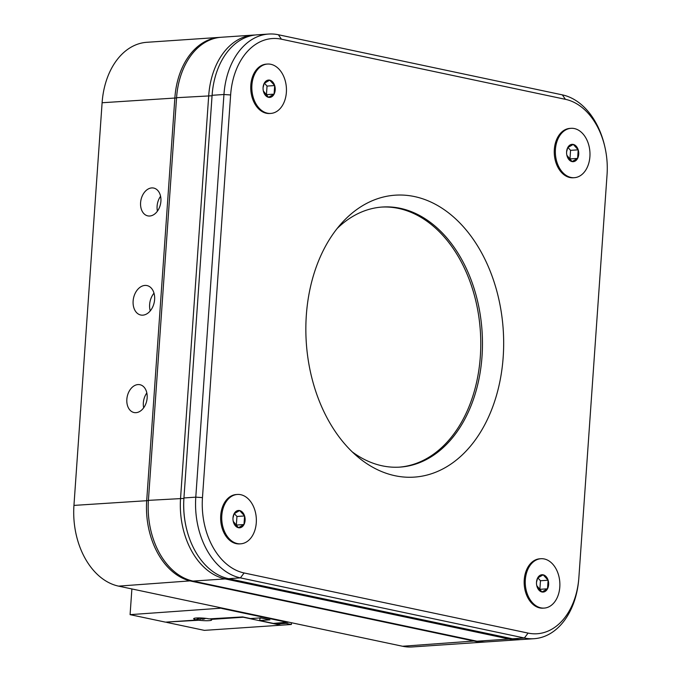 <?xml version="1.0" encoding="UTF-8"?>
<svg xmlns="http://www.w3.org/2000/svg" width="681" height="681" viewBox="0 0 681 681"><rect width="100%" height="100%" fill="white"/><g stroke="black" fill="none" stroke-linecap="round" stroke-linejoin="round"><path stroke-width="1.02" d="M540.348 558.769A24.737 17.28 86.1 0 0 525.97 571.402A24.737 17.28 86.1 0 0 527.741 597.535A24.737 17.28 86.1 0 0 539.769 607.92A24.737 17.28 86.1 0 0 543.693 608.116M236.826 494.508A24.737 17.28 86.1 0 0 222.44 507.132A24.737 17.28 86.1 0 0 224.211 533.274A24.737 17.28 86.1 0 0 236.239 543.651A24.737 17.28 86.1 0 0 240.163 543.847M266.918 64.108A24.737 17.28 86.1 0 0 252.54 76.732A24.737 17.28 86.1 0 0 254.311 102.874A24.737 17.28 86.1 0 0 266.339 113.25A24.737 17.28 86.1 0 0 270.263 113.446M570.448 128.369A24.737 17.28 86.1 0 0 556.062 141.001A24.737 17.28 86.1 0 0 557.833 167.143A24.737 17.28 86.1 0 0 569.861 177.52A24.737 17.28 86.1 0 0 573.785 177.715M395.006 475.721A141.282 98.677 -93.9 0 1 357.176 456.364A141.282 98.677 -93.9 0 1 341.411 223.445A141.282 98.677 -93.9 0 1 414.525 196.571A141.282 98.677 -93.9 0 1 503.191 356.989A141.282 98.677 -93.9 0 1 395.006 475.721M352.23 451.878A130.335 91.033 86.1 0 0 382.22 465.821A130.335 91.033 86.1 0 0 400.028 467.106A130.335 91.033 86.1 0 0 482.471 343.633A130.335 91.033 86.1 0 0 400.224 208.301A130.335 91.033 86.1 0 0 382.416 207.024A130.335 91.033 86.1 0 0 337.112 228.552M399.185 467.157A130.335 91.033 86.1 0 0 480.777 343.139A130.335 91.033 86.1 0 0 398.538 208.42A130.335 91.033 86.1 0 0 381.573 207.084M578.765 578.944L578.671 579.991A71.096 49.653 -93.9 0 1 534.083 638.701A71.096 49.653 -93.9 0 1 524.37 638.003L240.402 577.88A71.096 49.653 -93.9 0 1 195.787 497.156L223.947 94.497A71.096 49.653 -93.9 0 1 268.672 34.05A71.096 49.653 -93.9 0 1 278.384 34.748L562.353 94.872A71.096 49.653 -93.9 0 1 604.737 146.338L604.966 147.36A66.355 46.342 86.1 0 0 565.409 99.324L281.44 39.2A66.355 46.342 86.1 0 0 230.629 94.965L202.47 497.624A66.355 46.342 86.1 0 0 244.113 572.968L528.081 633.092A66.355 46.342 86.1 0 0 578.765 578.944A66.355 46.342 86.1 0 0 578.893 577.326L607.052 174.668A66.355 46.342 86.1 0 0 604.966 147.36M268.672 34.05L256.822 34.85A71.096 49.653 86.1 0 0 212.234 93.561A71.096 49.653 86.1 0 0 212.097 95.297L183.938 497.956A71.096 49.653 86.1 0 0 186.177 527.213A71.096 49.653 86.1 0 0 228.561 578.68L512.521 638.804A71.096 49.653 86.1 0 0 522.242 639.502L534.083 638.701M186.177 527.213L186.058 526.702A68.721 48.002 -93.9 0 1 183.904 498.424L212.055 95.757A68.721 48.002 -93.9 0 1 212.191 94.089L212.234 93.561M147.147 397.934A14.216 9.985 -78 0 0 139.937 384.705A14.216 9.985 -78 0 0 126.845 399.304A14.216 9.985 -78 0 0 134.046 412.533A14.216 9.985 -78 0 0 147.147 397.934M146.824 392.937A14.216 9.985 -78 0 0 143.35 402.803A14.216 9.985 -78 0 0 143.674 407.8M160.903 201.278A14.216 9.985 -78 0 0 153.693 188.058A14.216 9.985 -78 0 0 140.592 202.657A14.216 9.985 -78 0 0 147.803 215.877A14.216 9.985 -78 0 0 160.903 201.278M160.571 196.281A14.216 9.985 -78 0 0 157.107 206.156A14.216 9.985 -78 0 0 157.43 211.153M154.613 299.563A15.05 10.564 -78 0 0 146.985 285.569A15.05 10.564 -78 0 0 133.127 301.019A15.05 10.564 -78 0 0 140.754 315.014A15.05 10.564 -78 0 0 154.613 299.563M154 293.179A15.05 10.564 -78 0 0 149.633 304.518A15.05 10.564 -78 0 0 150.246 310.902M485.859 641.953A71.096 49.653 -93.9 0 1 485.008 642.021A71.096 49.653 -93.9 0 1 475.295 641.323L191.335 581.199A71.096 49.653 -93.9 0 1 146.713 500.484L174.872 97.817A71.096 49.653 -93.9 0 1 219.597 37.37A71.096 49.653 -93.9 0 1 220.44 37.327M485.008 642.021L412.252 646.95A71.096 49.653 -93.9 0 1 402.531 646.252L118.571 586.128A71.096 49.653 -93.9 0 1 73.948 505.404L102.107 102.746A71.096 49.653 -93.9 0 1 146.832 42.299L219.597 37.37M212.208 93.825A68.721 48.002 86.1 0 0 212.055 95.757L183.904 498.424A68.721 48.002 86.1 0 0 186.117 526.949M253.443 35.08L221.291 37.259A71.096 49.653 86.1 0 0 176.566 97.706L148.407 500.365A71.096 49.653 86.1 0 0 193.021 581.08L476.989 641.213A71.096 49.653 86.1 0 0 486.702 641.911L518.854 639.731A71.096 49.653 -93.9 0 1 509.141 639.033L225.173 578.91A71.096 49.653 -93.9 0 1 180.559 498.186L208.718 95.527A71.096 49.653 -93.9 0 1 253.443 35.08A71.096 49.653 -93.9 0 1 255.137 35.012M520.539 639.578A71.096 49.653 -93.9 0 1 518.854 639.731M536.517 582.127A8.691 6.069 86.1 0 0 536.79 585.703A8.691 6.069 86.1 0 0 537.028 586.588A8.691 6.069 86.1 0 0 541.965 591.985A8.691 6.069 86.1 0 0 547.507 588.81A8.691 6.069 86.1 0 0 548.111 580.221A8.691 6.069 86.1 0 0 543.166 574.824A8.691 6.069 86.1 0 0 537.624 578.007A8.691 6.069 86.1 0 0 536.534 581.914A8.691 6.069 86.1 0 0 536.517 582.127M536.773 585.643L541.965 591.985L547.507 588.81L548.111 580.221L543.166 574.824L537.624 578.007L536.492 582.349M540.893 558.726L539.803 558.795A24.737 17.28 86.1 0 0 525.97 571.402A24.737 17.28 86.1 0 0 527.741 597.535A24.737 17.28 86.1 0 0 539.769 607.92A24.737 17.28 86.1 0 0 543.149 608.159L544.238 608.09A24.737 17.28 86.1 0 0 559.884 584.656A24.737 17.28 86.1 0 0 544.272 558.965A24.737 17.28 86.1 0 0 540.893 558.726A24.737 17.28 86.1 0 0 525.247 582.161A24.737 17.28 86.1 0 0 540.859 607.844A24.737 17.28 86.1 0 0 544.238 608.09M539.088 589.772L539.871 589.32L540.467 580.74L537.794 577.811M539.871 589.32L547.507 588.81M540.467 580.74L548.111 580.221M232.987 517.858A8.691 6.069 86.1 0 0 233.26 521.433A8.691 6.069 86.1 0 0 233.498 522.318A8.691 6.069 86.1 0 0 238.444 527.724A8.691 6.069 86.1 0 0 243.985 524.54A8.691 6.069 86.1 0 0 244.581 515.96A8.691 6.069 86.1 0 0 239.644 510.554A8.691 6.069 86.1 0 0 234.102 513.738A8.691 6.069 86.1 0 0 233.004 517.645A8.691 6.069 86.1 0 0 232.987 517.858M233.251 521.382L238.444 527.724L243.985 524.54L244.581 515.96L239.644 510.554L234.102 513.738L232.97 518.088M237.371 494.457L236.281 494.534A24.737 17.28 86.1 0 0 222.44 507.132A24.737 17.28 86.1 0 0 224.211 533.274A24.737 17.28 86.1 0 0 236.239 543.651A24.737 17.28 86.1 0 0 239.618 543.898L240.716 543.821A24.737 17.28 86.1 0 0 256.362 520.386A24.737 17.28 86.1 0 0 240.751 494.695A24.737 17.28 86.1 0 0 237.371 494.457A24.737 17.28 86.1 0 0 221.725 517.892A24.737 17.28 86.1 0 0 237.337 543.574A24.737 17.28 86.1 0 0 240.716 543.821M235.558 525.511L236.341 525.06L236.945 516.47L234.264 513.551M236.341 525.06L243.985 524.54M236.945 516.47L244.581 515.96M566.609 151.727A8.691 6.069 86.1 0 0 566.881 155.302A8.691 6.069 86.1 0 0 567.12 156.187A8.691 6.069 86.1 0 0 572.066 161.593A8.691 6.069 86.1 0 0 577.607 158.409A8.691 6.069 86.1 0 0 578.203 149.829A8.691 6.069 86.1 0 0 573.266 144.423A8.691 6.069 86.1 0 0 567.724 147.607A8.691 6.069 86.1 0 0 566.626 151.514A8.691 6.069 86.1 0 0 566.609 151.727M566.873 155.251L572.066 161.593L577.607 158.409L578.203 149.829L573.266 144.423L567.724 147.607L566.592 151.948M570.993 128.326L569.903 128.394A24.737 17.28 86.1 0 0 556.062 141.001A24.737 17.28 86.1 0 0 557.833 167.143A24.737 17.28 86.1 0 0 569.861 177.52A24.737 17.28 86.1 0 0 573.24 177.767L574.338 177.69A24.737 17.28 86.1 0 0 589.984 154.255A24.737 17.28 86.1 0 0 574.372 128.564A24.737 17.28 86.1 0 0 570.993 128.326A24.737 17.28 86.1 0 0 555.347 151.761A24.737 17.28 86.1 0 0 570.959 177.443A24.737 17.28 86.1 0 0 574.338 177.69M569.18 159.371L569.963 158.928L570.567 150.339L567.886 147.419M569.963 158.928L577.607 158.409M570.567 150.339L578.203 149.829M263.087 87.457A8.691 6.069 86.1 0 0 263.36 91.033A8.691 6.069 86.1 0 0 263.598 91.918A8.691 6.069 86.1 0 0 268.535 97.323A8.691 6.069 86.1 0 0 274.077 94.14A8.691 6.069 86.1 0 0 274.681 85.559A8.691 6.069 86.1 0 0 269.736 80.154A8.691 6.069 86.1 0 0 264.194 83.337A8.691 6.069 86.1 0 0 263.104 87.245A8.691 6.069 86.1 0 0 263.087 87.457M263.351 90.982L268.535 97.323L274.077 94.14L274.681 85.559L269.736 80.154L264.194 83.337L263.062 87.687M267.471 64.057L266.373 64.133A24.737 17.28 86.1 0 0 252.54 76.732A24.737 17.28 86.1 0 0 254.311 102.874A24.737 17.28 86.1 0 0 266.339 113.25A24.737 17.28 86.1 0 0 269.719 113.497L270.808 113.421A24.737 17.28 86.1 0 0 286.454 89.986A24.737 17.28 86.1 0 0 270.851 64.303A24.737 17.28 86.1 0 0 267.471 64.057A24.737 17.28 86.1 0 0 251.817 87.491A24.737 17.28 86.1 0 0 267.429 113.182A24.737 17.28 86.1 0 0 270.808 113.421M265.658 95.11L266.441 94.659L267.037 86.078L264.364 83.15M266.441 94.659L274.077 94.14M267.037 86.078L274.681 85.559M275.643 623.268L275.584 624.077L243.228 617.224L210.957 619.404A9.006 1.251 4 0 1 211.408 619.625A9.006 1.251 4 0 1 208.948 620.655A9.006 1.251 4 0 1 199.005 620.221L166.76 622.059M291.477 622.74L291.357 624.486L204.377 630.368L166.734 622.4M199.822 617.939L197.32 619.991L165.509 622.145L130.088 614.645L222.295 608.09M131.884 588.946L130.088 614.645M201.814 618.144L199.005 620.221M286.131 622.553L286.071 623.362L275.584 624.077L280.87 625.192M291.357 624.486L286.071 623.362M261.589 618.084L259.938 618.195L259.776 620.536L273.387 623.421L288.429 622.093M259.776 620.536L269.923 619.846L260.636 617.88L250.48 618.569L242.674 616.918L209.101 618.884A9.006 1.251 4 0 0 200.367 617.948A9.006 1.251 4 0 0 193.974 618.408A9.006 1.251 4 0 0 196.239 619.761L198.477 617.922M260.695 617.897A17.876 12.488 -93.9 0 1 259.938 618.195M287.85 622.443L221.717 608.439L221.742 607.971M197.32 619.991L196.239 619.761M512.521 638.804L524.37 638.003L528.081 633.092M244.113 572.968L240.402 577.88L228.561 578.68M148.407 500.365L183.904 498.424L183.938 497.956L195.787 497.156L202.47 497.624M230.629 94.965L223.947 94.497L212.097 95.297L212.055 95.757L176.566 97.706M565.409 99.324L562.353 94.872M281.44 39.2L278.384 34.748M402.531 646.252L475.602 640.915M118.571 586.128L191.659 580.765M102.107 102.746L176.549 97.936M73.948 505.404L148.39 500.595M193.021 581.08L225.173 578.91L225.862 577.999M476.989 641.213L509.141 639.033L509.754 638.216M200.035 617.939A4.026 4.026 0 0 0 205.483 618.322"/></g></svg>
